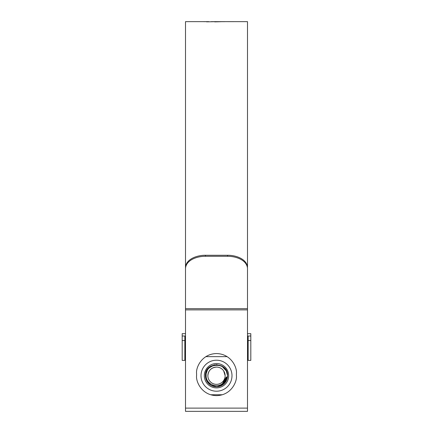 <?xml version="1.0" encoding="UTF-8"?>
<svg xmlns="http://www.w3.org/2000/svg" width="433" height="433" viewBox="0 0 433 433"><rect width="100%" height="100%" fill="white"/><g stroke="black" fill="none" stroke-linecap="round" stroke-linejoin="round"><path stroke-width="0.65" d="M250.815 340.533L250.815 360.386L248.158 360.386L248.158 340.533L250.815 340.533L250.815 336.008L248.158 336.008L248.158 340.533M247.497 333.675L250.815 333.675L250.815 336.008M185.503 336.008L182.185 336.008L182.185 333.675L185.503 333.675M248.158 336.008L247.497 336.008M182.185 340.533L182.185 360.386L184.842 360.386L184.842 340.533L182.185 340.533L182.185 336.008M184.842 336.008L184.842 340.533M225.133 375.703A8.633 8.633 0 0 0 216.5 367.07A8.633 8.633 0 0 0 207.867 375.703A8.633 8.633 0 0 0 216.5 384.342A8.633 8.633 0 0 0 225.133 375.703L223.677 370.902M206.13 375.703C205.864 383.762 216.473 388.915 222.557 383.503C224.624 381.852 225.864 379.714 226.275 377.1C225.447 382.74 222.194 385.965 216.5 386.777C209.778 386.122 206.086 382.431 205.431 375.703C204.755 361.425 228.245 361.425 227.569 375.703A11.069 11.069 0 0 1 216.5 386.777L210.963 385.294L206.914 381.24L205.431 375.703C204.755 361.425 228.245 361.425 227.569 375.703C228.099 361.923 205.339 361.82 206.13 375.703M216.5 386.777L210.963 385.294L206.914 381.24L205.431 375.703L206.914 381.24L210.963 385.294L216.5 386.777L210.963 385.294L206.914 381.24L205.431 375.703L206.914 381.24L210.963 385.294L216.5 386.777L210.963 385.294L206.914 381.24L205.431 375.703L206.914 381.24L210.963 385.294L216.5 386.777L210.963 385.294L206.914 381.24L205.431 375.703L206.914 381.24L210.963 385.294L216.5 386.777L210.963 385.294L206.914 381.24L205.431 375.703L206.914 381.24L210.963 385.294L216.5 386.777L210.963 385.294L206.914 381.24L205.431 375.703L206.914 381.24L210.963 385.294L216.5 386.777L210.963 385.294L206.914 381.24L205.431 375.703L206.914 381.24L210.963 385.294L216.5 386.777L210.963 385.294L206.914 381.24L205.431 375.703L206.914 381.24L210.963 385.294L216.5 386.777L210.963 385.294L206.914 381.24L205.431 375.703L206.914 381.24L210.963 385.294L216.5 386.777L210.963 385.294L206.914 381.24L205.431 375.703L206.914 381.24L210.963 385.294L216.5 386.777L210.963 385.294L206.914 381.24L205.431 375.703A11.069 11.069 0 0 0 216.5 386.777L210.963 385.294L206.914 381.24L205.431 375.703C204.755 361.425 228.245 361.425 227.569 375.703L224.7 383.14L217.599 386.723M205.431 375.703L207.927 368.705L214.265 364.862L221.636 365.901L226.67 371.33L227.569 375.703C228.245 361.425 204.755 361.425 205.431 375.703C204.755 361.425 228.245 361.425 227.569 375.703C228.245 361.425 204.755 361.425 205.431 375.703C204.755 361.425 228.245 361.425 227.569 375.703C228.245 361.425 204.755 361.425 205.431 375.703C204.755 361.425 228.245 361.425 227.569 375.703C228.245 361.425 204.755 361.425 205.431 375.703C204.755 361.425 228.245 361.425 227.569 375.703C228.245 361.425 204.755 361.425 205.431 375.703C204.755 361.425 228.245 361.425 227.569 375.703C228.245 361.425 204.755 361.425 205.431 375.703C204.755 361.425 228.245 361.425 227.569 375.703C228.245 361.425 204.755 361.425 205.431 375.703C204.755 361.425 228.245 361.425 227.569 375.703C228.245 361.425 204.755 361.425 205.431 375.703C204.755 361.425 228.245 361.425 227.569 375.703C228.245 361.425 204.755 361.425 205.431 375.703C204.755 361.425 228.245 361.425 227.569 375.703L226.086 370.172L222.037 366.118L216.5 364.635L210.963 366.118L216.5 364.635L222.037 366.118L226.086 370.172L227.569 375.703L226.086 370.172L222.037 366.118L216.5 364.635L210.963 366.118M216.5 367.07C211.255 367.585 208.376 370.464 207.867 375.703M226.275 377.1L222.605 383.465M226.232 377.376L225.111 380.526M222.329 394.761L210.671 394.761M201.08 377.257L201.004 375.703A15.496 15.496 0 0 0 216.5 391.205A15.496 15.496 0 0 0 231.996 375.703L231.92 377.24M204.322 375.703A12.178 12.178 0 0 1 216.5 363.531A12.178 12.178 0 0 1 228.678 375.703A12.178 12.178 0 0 1 216.5 387.881A12.178 12.178 0 0 1 204.322 375.703M205.848 356.651L227.152 356.651M231.996 375.703A15.496 15.496 0 0 0 216.5 360.207A15.496 15.496 0 0 0 201.004 375.703M227.569 256.293L205.431 256.293C197.177 256.195 186.147 259.957 185.503 268.357L185.503 411.35L247.497 411.35L247.497 268.357C246.848 259.935 235.796 256.195 227.569 256.293L227.569 255.27C235.823 255.172 246.853 258.939 247.497 267.334L247.497 21.65L233.604 21.65M185.503 268.357L185.503 21.65L207.521 21.655M226.297 21.65L211.244 21.65M206.909 21.655L204.197 21.672M206.557 21.839L215.325 21.672L206.557 21.839M208.149 21.666L208.841 21.666M214.703 21.872L222.692 21.655L214.703 21.872M222.567 21.699L223.861 21.655L222.567 21.699M223.742 21.693L225.041 21.655L223.742 21.693M226.318 21.65L227.899 21.65M233.928 21.655L227.569 21.655M236.423 373.49C237.224 367.666 231.249 353.837 216.5 353.566C201.751 353.837 195.776 367.666 196.577 373.49L196.577 375.703C195.776 381.533 201.751 395.361 216.5 395.632C231.249 395.361 237.224 381.533 236.423 375.703L236.423 373.49M227.569 255.27L205.431 255.27L205.431 256.293M185.503 267.334C186.152 258.918 197.204 255.172 205.431 255.27M228.029 21.655L233.474 21.655M232.397 21.655L229.181 21.65M229.717 21.65L230.692 21.65M247.497 408.119L185.503 408.119M247.497 309.893L185.503 309.893M247.497 308.68L185.503 308.68M248.158 356.402L247.497 356.402M185.503 356.402L184.842 356.402M226.497 21.65L225.934 21.65M208.668 21.65L207.245 21.65M233.073 21.65L231.871 21.65M229.512 21.65L228.424 21.65"/></g></svg>
